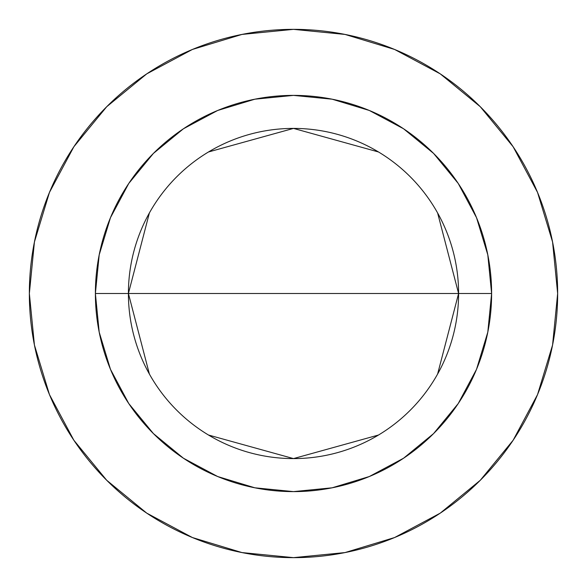 <?xml version="1.0" encoding="UTF-8"?>
<svg xmlns="http://www.w3.org/2000/svg" width="587" height="587" viewBox="0 0 587 587"><rect width="100%" height="100%" fill="white"/><g stroke="black" fill="none" stroke-linecap="round" stroke-linejoin="round"><path stroke-width="0.88" d="M149.384 374.044L128.406 293.5A165.094 165.094 0 0 0 293.5 458.594A165.094 165.094 0 0 0 458.594 293.5L491.613 293.5A198.113 198.113 0 0 1 293.5 491.613A198.113 198.113 0 0 1 95.388 293.5L458.594 293.5A165.094 165.094 0 0 1 293.5 458.594A165.094 165.094 0 0 1 128.406 293.5L149.384 212.956M437.616 212.956L458.594 293.5L437.616 374.044M378.505 435.026L293.5 458.594L208.495 435.026M29.35 293.5A264.15 264.15 0 0 1 293.5 29.35A264.15 264.15 0 0 1 557.65 293.5A264.15 264.15 0 0 1 293.5 557.65A264.15 264.15 0 0 1 29.35 293.5L34.428 345.031L49.455 394.589L73.867 440.257L106.717 480.283L146.743 513.133L192.411 537.545L241.969 552.572L293.5 557.65L345.031 552.572L394.589 537.545L440.257 513.133L480.283 480.283L513.133 440.257L537.545 394.589L552.572 345.031L557.65 293.5L552.572 241.969L537.545 192.411L513.133 146.743L480.283 106.717L440.257 73.867L394.589 49.455L345.031 34.428L293.5 29.35L241.969 34.428L192.411 49.455L146.743 73.867L106.717 106.717L73.867 146.743L49.455 192.411L34.428 241.969L29.35 293.5M491.613 293.5L487.804 332.147L476.534 369.311L458.227 403.562L433.588 433.588L403.562 458.227L369.311 476.534L332.147 487.804L293.5 491.613L254.853 487.804L217.689 476.534L183.438 458.227L153.412 433.588L128.773 403.562L110.466 369.311L99.196 332.147L95.388 293.5L99.196 254.853L110.466 217.689L128.773 183.438L153.412 153.412L183.438 128.773L217.689 110.466L254.853 99.196L293.5 95.388L332.147 99.196L369.311 110.466L403.562 128.773L433.588 153.412L458.227 183.438L476.534 217.689L487.804 254.853L491.613 293.5L128.406 293.5A165.094 165.094 0 0 1 293.5 128.406A165.094 165.094 0 0 1 458.594 293.5A165.094 165.094 0 0 0 293.5 128.406A165.094 165.094 0 0 0 128.406 293.5L95.388 293.5A198.113 198.113 0 0 1 293.5 95.388A198.113 198.113 0 0 1 491.613 293.5M513.133 146.743L480.283 106.717L440.323 73.918M146.743 73.867L106.717 106.717L73.918 146.677M73.867 440.257L106.717 480.283L146.677 513.082M440.257 513.133L480.283 480.283L513.082 440.323M208.495 151.974L293.5 128.406L378.505 151.974"/></g></svg>
